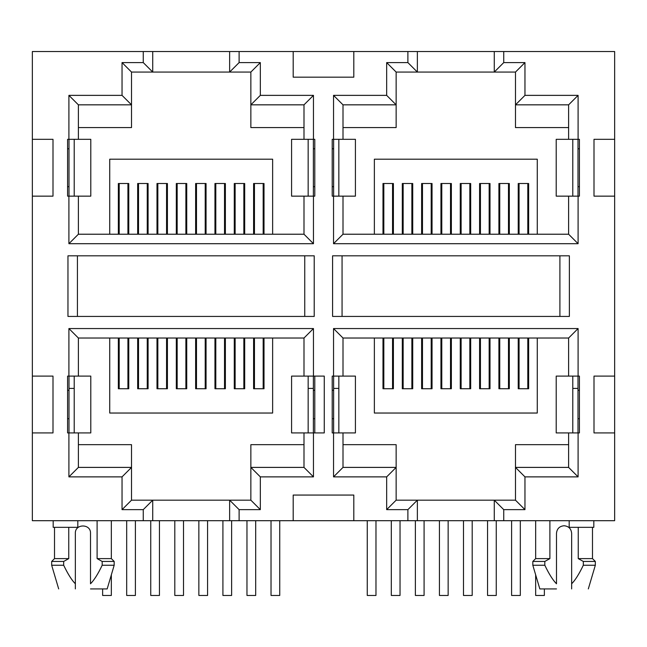 <?xml version="1.0" encoding="UTF-8"?>
<svg xmlns="http://www.w3.org/2000/svg" width="647" height="647" viewBox="0 0 647 647"><rect width="100%" height="100%" fill="white"/><g stroke="black" fill="none" stroke-linecap="round" stroke-linejoin="round"><path stroke-width="0.97" d="M578.248 527.329L578.248 558.612L592.49 558.612L595.329 561.45L583.319 561.45L583.319 565.243L595.329 565.243L595.329 561.45M68.752 527.329L68.752 558.612L63.681 561.45L51.671 561.45L51.671 565.243L63.681 565.243C67.943 574.115 71.833 580.302 75.351 583.788L75.351 533.322C74.89 523.552 90.968 523.544 90.507 533.322L90.507 583.788C94.179 580.084 98.069 573.905 102.177 565.243L102.177 561.45L114.179 561.45L111.341 558.612L111.341 520.698L111.341 558.612L97.107 558.612L102.177 561.45L97.107 558.612L97.107 520.698M556.493 588.924L539.824 588.924L532.821 565.243L532.821 561.45L544.823 561.45L544.823 565.243C548.931 573.905 552.821 580.084 556.493 583.788L556.493 533.322C556.946 528.72 559.469 526.197 564.071 525.744C568.673 526.197 571.196 528.72 571.649 533.322L571.649 583.788C575.167 580.302 579.057 574.115 583.319 565.243M114.179 561.45L114.179 565.243L102.177 565.243M143.262 51.542L143.262 62.597L122.04 62.597L122.04 95.368L68.906 95.368L78.384 104.838L78.384 139.315L90.79 139.315L90.79 196.146L68.906 196.146L68.906 243.693L313.463 243.693L303.993 234.222L303.993 196.146L291.579 196.146L291.579 139.315L313.463 139.315L313.463 95.368L260.329 95.368L260.329 62.597L239.107 62.597L239.107 51.542L32.35 51.542L32.35 139.315L52.997 139.315L52.997 196.146L32.35 196.146L32.35 376.101L52.997 376.101L52.997 432.924L32.35 432.924L32.35 520.698L614.65 520.698L614.65 432.924L594.003 432.924L594.003 376.101L614.65 376.101L614.65 196.146L594.003 196.146L594.003 139.315L614.65 139.315L614.65 51.542L417.364 51.542L417.364 72.068L396.142 72.068L396.142 104.838L343.007 104.838L343.007 139.315L332.21 139.315L332.21 196.146L333.537 196.146L333.537 243.693L343.007 234.222L568.616 234.222L568.616 196.146L579.413 196.146L579.413 139.315L578.094 139.315L578.094 95.368L568.616 104.838L515.481 104.838L515.481 127.572L568.616 127.572M53.183 520.698L53.183 527.329L77.81 527.329L77.81 520.698M569.19 520.698L569.19 527.329L593.817 527.329L593.817 520.698M494.268 520.698L494.268 500.171L503.738 509.642L503.738 520.698M417.364 520.698L417.364 500.171L515.481 500.171L515.481 467.401L524.96 476.871L578.094 476.871L568.616 467.401L515.481 467.401L515.481 444.675L568.616 444.675M343.007 444.675L396.142 444.675L396.142 467.401L343.007 467.401L333.537 476.871L386.671 476.871L396.142 467.401L396.142 500.171L386.671 509.642L407.893 509.642L417.364 500.171L396.142 500.171M569.376 316.432L569.376 255.816L332.59 255.816L332.59 316.432L569.376 316.432M314.216 255.816L67.959 255.816L67.959 316.432L314.216 316.432L314.216 255.816M239.107 51.542L293.188 51.542L293.188 77.179L353.812 77.179L353.812 51.542L417.364 51.542M313.463 139.315L314.79 139.315L314.79 196.146L303.993 196.146M68.906 196.146L67.587 196.146L67.587 139.315L78.384 139.315M68.906 432.924L68.906 476.871L78.384 467.401L78.384 432.924L67.587 432.924L67.587 376.101L78.384 376.101L78.384 338.025L68.906 328.555L68.906 376.101M303.993 376.101L324.26 376.101L324.26 432.924L291.579 432.924L291.579 376.101L303.993 376.101L303.993 338.025L78.384 338.025M353.812 520.698L353.812 495.06L293.188 495.06L293.188 520.698M343.007 432.924L332.21 432.924L332.21 376.101L355.421 376.101L355.421 432.924L343.007 432.924L343.007 467.401M568.616 376.101L579.413 376.101L579.413 432.924L556.21 432.924L556.21 376.101L568.616 376.101L568.616 338.025L343.007 338.025L343.007 376.101M229.636 520.698L229.636 500.171L239.107 509.642L260.329 509.642L250.858 500.171L250.858 444.675L303.993 444.675M152.732 520.698L152.732 500.171L250.858 500.171M78.384 444.675L131.519 444.675L131.519 500.171L152.732 500.171L143.262 509.642L143.262 520.698M32.35 376.101L32.35 432.924M32.35 139.315L32.35 196.146M614.65 196.146L614.65 139.315M614.65 432.924L614.65 376.101M515.481 500.171L524.96 509.642L524.96 476.871M342.061 255.816L342.061 316.432M77.43 255.816L77.43 316.432M304.745 316.432L304.745 255.816M578.094 95.368L524.96 95.368L524.96 62.597L503.738 62.597L494.268 72.068L494.268 51.542M524.96 62.597L515.481 72.068L417.364 72.068L407.893 62.597L386.671 62.597L396.142 72.068M515.481 72.068L515.481 104.838L524.96 95.368M578.094 139.315L568.616 139.315L568.616 104.838M333.537 243.693L578.094 243.693L568.616 234.222M343.007 139.315L355.421 139.315L355.421 196.146L343.007 196.146L343.007 234.222M343.007 196.146L333.537 196.146M386.671 62.597L386.671 95.368L333.537 95.368L343.007 104.838M386.671 95.368L396.142 104.838L396.142 127.572L343.007 127.572M353.812 51.542L293.188 51.542M239.107 62.597L229.636 72.068L229.636 51.542M260.329 62.597L250.858 72.068L131.519 72.068L131.519 104.838L78.384 104.838M260.329 95.368L250.858 104.838L250.858 72.068M313.463 95.368L303.993 104.838L250.858 104.838L250.858 127.572L303.993 127.572M303.993 139.315L303.993 104.838M68.906 243.693L78.384 234.222L303.993 234.222M78.384 196.146L78.384 234.222M122.04 95.368L131.519 104.838L131.519 127.572L78.384 127.572M122.04 62.597L131.519 72.068M143.262 62.597L152.732 72.068L152.732 51.542M68.906 476.871L122.04 476.871L122.04 509.642L131.519 500.171M122.04 476.871L131.519 467.401L78.384 467.401M313.463 376.101L313.463 328.555L303.993 338.025M314.79 432.924L314.79 376.101M260.329 509.642L260.329 476.871L313.463 476.871L303.993 467.401L303.993 432.924M260.329 476.871L250.858 467.401L303.993 467.401M578.094 376.101L578.094 328.555L333.537 328.555L343.007 338.025M578.094 328.555L568.616 338.025M568.616 467.401L568.616 432.924M78.384 432.924L90.79 432.924L90.79 376.101L78.384 376.101M332.21 418.722L333.634 418.722M332.21 390.303L333.634 390.303M393.4 338.025L393.4 388.742L382.984 388.742L382.984 338.025M412.721 338.025L412.721 388.742L402.305 388.742L402.305 338.025M432.042 338.025L432.042 388.742L421.626 388.742L421.626 338.025M451.363 338.025L451.363 388.742L440.947 388.742L440.947 338.025M470.684 338.025L470.684 388.742L460.268 388.742L460.268 338.025M490.005 338.025L490.005 388.742L479.589 388.742L479.589 338.025M509.326 338.025L509.326 388.742L498.91 388.742L498.91 338.025M528.648 338.025L528.648 388.742L518.231 388.742L518.231 338.025M577.997 418.722L579.413 418.722M579.413 390.303L577.997 390.303M68.752 558.612L54.51 558.612L51.671 561.45M374.362 338.025L374.362 413.037L537.269 413.037L537.269 338.025M579.413 148.786L577.997 148.786M579.413 186.676L577.997 186.676M568.616 139.315L556.21 139.315L556.21 196.146L568.616 196.146M332.21 186.676L333.634 186.676M332.21 148.786L333.634 148.786M314.79 148.786L313.366 148.786M314.79 186.676L313.366 186.676M67.587 186.676L69.003 186.676M67.587 148.786L69.003 148.786M67.587 418.722L69.003 418.722M67.587 390.303L69.003 390.303M109.731 338.025L109.731 413.037L272.638 413.037L272.638 338.025M313.366 418.722L314.79 418.722M314.79 390.303L313.366 390.303M75.351 583.788L75.351 588.924L75.351 583.788C71.68 580.084 67.789 573.905 63.681 565.243L63.681 561.45M544.823 561.45L549.893 558.612L549.893 520.698M578.248 558.612L583.319 561.45M128.769 338.025L128.769 388.742L118.352 388.742L118.352 338.025M148.09 338.025L148.09 388.742L137.674 388.742L137.674 338.025M167.411 338.025L167.411 388.742L156.995 388.742L156.995 338.025M186.732 338.025L186.732 388.742L176.316 388.742L176.316 338.025M206.053 338.025L206.053 388.742L195.637 388.742L195.637 338.025M225.374 338.025L225.374 388.742L214.958 388.742L214.958 338.025M244.695 338.025L244.695 388.742L234.279 388.742L234.279 338.025M264.016 338.025L264.016 388.742L253.6 388.742L253.6 338.025M114.179 565.243L107.176 588.924L90.507 588.924M549.893 558.612L535.659 558.612L535.659 520.698M532.821 565.243L544.823 565.243M571.649 583.788L571.649 588.924L571.649 583.788M537.269 234.222L537.269 159.202L374.362 159.202L374.362 234.222M518.231 234.222L518.231 183.505L528.648 183.505L528.648 234.222M382.984 234.222L382.984 183.505L393.4 183.505L393.4 234.222M272.638 234.222L272.638 159.202L109.731 159.202L109.731 234.222M253.6 234.222L253.6 183.505L264.016 183.505L264.016 234.222M118.352 234.222L118.352 183.505L128.769 183.505L128.769 234.222M498.91 234.222L498.91 183.505L509.326 183.505L509.326 234.222M479.589 234.222L479.589 183.505L490.005 183.505L490.005 234.222M460.268 234.222L460.268 183.505L470.684 183.505L470.684 234.222M440.947 234.222L440.947 183.505L451.363 183.505L451.363 234.222M421.626 234.222L421.626 183.505L432.042 183.505L432.042 234.222M402.305 234.222L402.305 183.505L412.721 183.505L412.721 234.222M234.279 234.222L234.279 183.505L244.695 183.505L244.695 234.222M214.958 234.222L214.958 183.505L225.374 183.505L225.374 234.222M195.637 234.222L195.637 183.505L206.053 183.505L206.053 234.222M176.316 234.222L176.316 183.505L186.732 183.505L186.732 234.222M156.995 234.222L156.995 183.505L167.411 183.505L167.411 234.222M137.674 234.222L137.674 183.505L148.09 183.505L148.09 234.222M75.351 588.924C53.572 588.924 53.572 588.924 75.351 588.924M571.649 588.924C593.428 588.924 593.428 588.924 571.649 588.924M74.211 388.41L69.003 388.41L69.003 432.924M308.158 388.41L313.366 388.41L313.366 376.101M313.366 432.924L313.366 388.41M74.211 432.924L74.211 376.101M308.158 376.101L308.158 432.924M308.158 196.146L308.158 139.315M74.211 196.146L74.211 139.315M313.366 139.315L313.366 196.146M69.003 388.41L69.003 376.101M69.003 196.146L69.003 139.315M111.341 574.843L111.341 595.458L102.63 595.458L102.63 588.924L102.63 595.458M135.401 520.698L135.401 595.458L126.683 595.458L126.683 520.698M159.453 595.458L159.453 520.698L159.453 595.458L150.743 595.458L150.743 520.698L150.743 595.458M183.513 595.458L183.513 520.698L183.513 595.458L174.803 595.458L174.803 520.698M207.574 595.458L207.574 520.698L207.574 595.458L198.855 595.458L198.855 520.698L198.855 595.458M231.626 520.698L231.626 595.458L222.916 595.458L222.916 520.698M255.686 595.458L255.686 520.698L255.686 595.458L246.968 595.458L246.968 520.698L246.968 595.458M279.739 520.698L279.739 595.458L271.028 595.458L271.028 520.698M375.972 595.458L375.972 520.698L375.972 595.458L367.261 595.458L367.261 520.698M424.084 595.458L424.084 520.698L424.084 595.458L415.374 595.458L415.374 520.698M400.032 520.698L400.032 595.458L391.314 595.458L391.314 520.698M448.145 520.698L448.145 595.458L439.426 595.458L439.426 520.698M472.197 520.698L472.197 595.458L463.487 595.458L463.487 520.698M496.257 520.698L496.257 595.458L487.547 595.458L487.547 520.698M520.317 520.698L520.317 595.458L511.599 595.458L511.599 520.698M544.37 588.924L544.37 595.458L535.659 595.458L535.659 574.843M572.789 388.41L577.997 388.41L577.997 376.101M572.789 196.146L572.789 139.315M338.842 196.146L338.842 139.315M577.997 139.315L577.997 196.146M338.842 388.41L333.634 388.41L333.634 376.101M333.634 196.146L333.634 139.315M333.634 388.41L333.634 432.924M577.997 432.924L577.997 388.41M338.842 432.924L338.842 376.101M572.789 376.101L572.789 432.924M407.893 520.698L407.893 509.642M578.094 243.693L578.094 196.146M333.537 95.368L333.537 139.315M407.893 51.542L407.893 62.597M313.463 243.693L313.463 196.146M68.906 95.368L68.906 139.315M122.04 509.642L143.262 509.642M313.463 328.555L68.906 328.555M313.463 476.871L313.463 432.924M239.107 520.698L239.107 509.642M386.671 476.871L386.671 509.642M333.537 432.924L333.537 476.871M333.537 328.555L333.537 376.101M578.094 476.871L578.094 432.924M503.738 509.642L524.96 509.642M503.738 62.597L503.738 51.542M559.906 255.816L559.906 316.432M118.352 342.004L119.202 342.004M127.92 342.004L128.769 342.004M137.674 342.004L138.523 342.004M147.241 342.004L148.09 342.004M156.995 342.004L157.844 342.004M166.562 342.004L167.411 342.004M176.316 342.004L177.165 342.004M185.883 342.004L186.732 342.004M195.637 342.004L196.486 342.004M205.204 342.004L206.053 342.004M214.958 342.004L215.807 342.004M224.525 342.004L225.374 342.004M234.279 342.004L235.136 342.004M243.846 342.004L244.695 342.004M253.6 342.004L254.457 342.004M263.167 342.004L264.016 342.004M382.984 342.004L383.833 342.004M392.543 342.004L393.4 342.004M402.305 342.004L403.154 342.004M411.864 342.004L412.721 342.004M421.626 342.004L422.475 342.004M431.193 342.004L432.042 342.004M440.947 342.004L441.796 342.004M450.514 342.004L451.363 342.004M460.268 342.004L461.117 342.004M469.835 342.004L470.684 342.004M479.589 342.004L480.438 342.004M489.156 342.004L490.005 342.004M498.91 342.004L499.759 342.004M508.477 342.004L509.326 342.004M518.231 342.004L519.08 342.004M527.798 342.004L528.648 342.004M54.51 527.329L54.51 558.612M592.49 558.612L592.49 527.329M535.659 558.612L532.821 561.45M58.683 588.924L51.671 565.243M588.317 588.924L595.329 565.243M127.92 388.742L127.92 338.025M119.202 388.742L119.202 338.025M147.241 338.025L147.241 388.742M138.523 338.025L138.523 388.742M166.562 338.025L166.562 388.742M157.844 338.025L157.844 388.742M185.883 388.742L185.883 338.025M177.165 388.742L177.165 338.025M205.204 388.742L205.204 338.025M196.486 388.742L196.486 338.025M224.525 338.025L224.525 388.742M215.807 338.025L215.807 388.742M243.846 338.025L243.846 388.742M235.136 338.025L235.136 388.742M263.167 338.025L263.167 388.742M254.457 338.025L254.457 388.742M127.92 234.222L127.92 183.505M119.202 234.222L119.202 183.505M147.241 234.222L147.241 183.505M138.523 234.222L138.523 183.505M166.562 234.222L166.562 183.505M157.844 234.222L157.844 183.505M185.883 234.222L185.883 183.505M177.165 234.222L177.165 183.505M205.204 234.222L205.204 183.505M196.486 234.222L196.486 183.505M224.525 234.222L224.525 183.505M215.807 234.222L215.807 183.505M243.846 234.222L243.846 183.505M235.136 234.222L235.136 183.505M263.167 234.222L263.167 183.505M254.457 234.222L254.457 183.505M392.543 234.222L392.543 183.505M383.833 234.222L383.833 183.505M411.864 234.222L411.864 183.505M403.154 234.222L403.154 183.505M431.193 234.222L431.193 183.505M422.475 234.222L422.475 183.505M450.514 234.222L450.514 183.505M441.796 234.222L441.796 183.505M469.835 234.222L469.835 183.505M461.117 234.222L461.117 183.505M489.156 234.222L489.156 183.505M480.438 234.222L480.438 183.505M508.477 234.222L508.477 183.505M499.759 234.222L499.759 183.505M527.798 234.222L527.798 183.505M519.08 234.222L519.08 183.505M392.543 388.742L392.543 338.025M383.833 388.742L383.833 338.025M411.864 338.025L411.864 388.742M403.154 338.025L403.154 388.742M431.193 338.025L431.193 388.742M422.475 338.025L422.475 388.742M450.514 388.742L450.514 338.025M441.796 388.742L441.796 338.025M469.835 388.742L469.835 338.025M461.117 388.742L461.117 338.025M489.156 338.025L489.156 388.742M480.438 338.025L480.438 388.742M508.477 338.025L508.477 388.742M499.759 338.025L499.759 388.742M527.798 338.025L527.798 388.742M519.08 338.025L519.08 388.742"/></g></svg>
